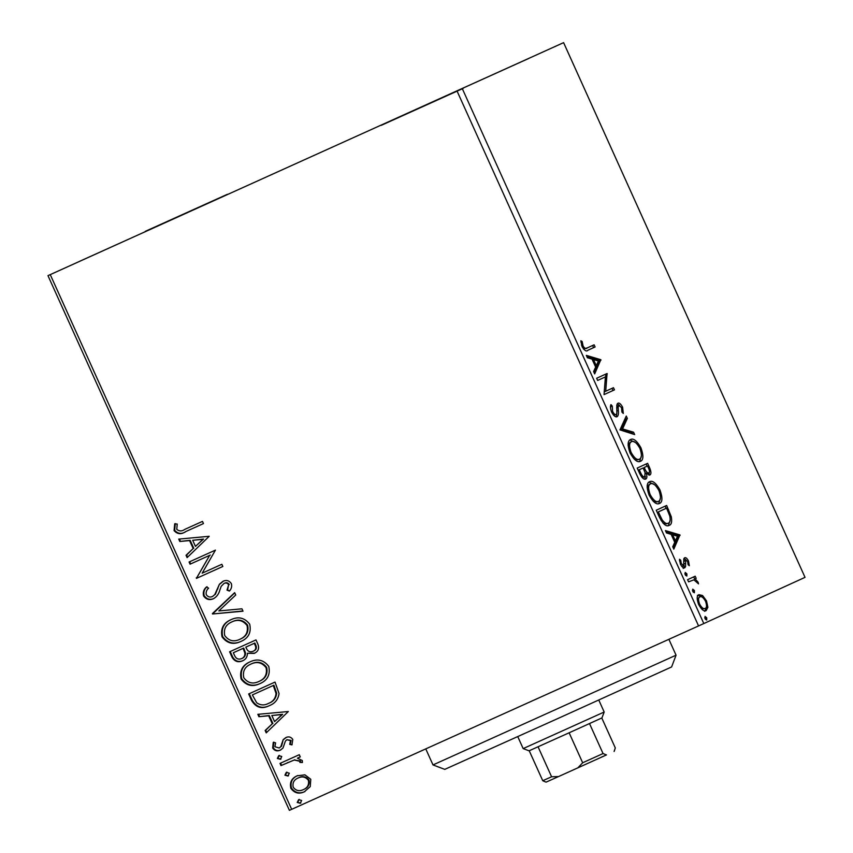 <?xml version="1.0" encoding="UTF-8"?>
<svg xmlns="http://www.w3.org/2000/svg" width="853" height="853" viewBox="0 0 853 853"><rect width="100%" height="100%" fill="white"/><g stroke="black" fill="none" stroke-linecap="round" stroke-linejoin="round"><path stroke-width="1.28" d="M528.785 58.441L446.695 95.483L528.785 58.441M161.899 224.19L79.809 261.221L161.899 224.19M227.388 194.292L145.298 231.334L227.388 194.292M463.296 88.339L381.206 125.37L463.296 88.339M304.937 774.844L310.78 779.29L310.257 786.594L304.361 791.797C298.923 794.324 294.413 793.151 290.83 788.279C289.54 782.372 291.641 778.213 297.143 775.803L304.937 774.844M280.008 763.403L299.275 754.713L300.267 756.899L297.43 758.178L302.314 760.535L302.41 762.497L299.883 762.379L299.787 761.249L294.242 760.023L280.989 765.578L280.008 763.403M292.792 739.444L291.95 744.893L289.721 744.36L290.489 740.649L286.939 739.711L285.435 741.022L282.972 748.081L280.317 750.139C277.225 751.557 274.677 750.864 272.672 748.049L273.248 742.387L275.604 742.824L274.922 746.738L279.23 748.006L280.829 746.652L283.207 739.615L285.862 737.578C288.666 736.256 290.98 736.875 292.792 739.444M251.635 700.558L248.66 693.969L275.029 682.08L279.059 693.553C278.174 699.492 274.943 703.512 269.388 705.623C261.924 709.376 256.007 707.691 251.635 700.558L252.232 700.281L249.257 693.702M229.617 651.799L255.985 639.91L257.798 643.919C259.547 648.333 258.352 651.489 254.215 653.398L247.402 653.27C247.423 656.885 245.845 659.39 242.678 660.787C238.318 662.717 234.81 661.608 232.176 657.471L229.617 651.799M212.386 613.627L234.65 592.654L235.727 595.021L218.826 610.94L241.953 608.818L243.02 611.196L212.546 613.989L234.746 592.856M190.059 564.185L189.078 562.01L215.446 550.121L202.182 573.163L221.844 564.291L222.836 566.477L196.457 578.366L209.678 555.346L190.059 564.185L190.656 563.918L189.675 561.732M184.93 529.308L202.481 521.396L203.462 523.582L185.655 531.611C181.262 534.639 177.403 534.298 174.076 530.587L174.694 523.859L177.232 524.051L176.774 529.34C179.279 531.44 181.998 531.419 184.93 529.308M50.252 274.623L563.598 42.65L47.971 275.647L50.252 274.623L291.673 809.326L698.564 625.931L457.133 91.228M209.209 536.302L187.106 557.638L186.029 555.271L193.173 548.543L189.569 540.578L179.802 541.474L178.735 539.107L209.209 536.302M203.59 595.948C202.715 592.366 203.675 589.38 206.469 586.981L208.612 588.144C206.629 589.871 205.829 592.003 206.223 594.573C207.833 596.961 209.913 597.612 212.482 596.524L214.743 594.637L219.424 584.23L222.932 581.309C226.344 579.731 229.148 580.488 231.376 583.601C232.091 586.459 231.43 588.954 229.382 591.086L226.994 590.116L228.657 584.785C227.474 583.025 225.928 582.578 224.03 583.441L221.215 586.288L219.807 590.169C218.805 594.029 216.683 596.876 213.431 598.721C209.454 600.459 206.17 599.542 203.59 595.948L204.176 595.671C203.313 592.099 204.272 589.103 207.066 586.704M230.864 619.736C238.318 616.186 244.598 617.668 249.705 624.204C251.475 632.436 248.522 638.204 240.845 641.488C233.37 645.017 227.111 643.482 222.057 636.871C220.383 628.725 223.315 623.01 230.864 619.736M249.908 661.907C257.361 658.345 263.641 659.838 268.748 666.374C270.518 674.606 267.554 680.374 259.888 683.658C252.413 687.187 246.154 685.652 241.1 679.041C239.416 670.895 242.359 665.18 249.908 661.907M288.325 711.53L266.221 732.866L265.144 730.488L272.288 723.77L268.684 715.806L258.917 716.701L257.851 714.324L288.325 711.53M278.75 755.651L281.767 756.483L280.392 759.287L277.374 758.466L278.75 755.651M286.299 772.381L289.316 773.202L287.941 776.017L284.923 775.185L286.299 772.381M298.614 799.645L301.631 800.466L300.256 803.281L297.228 802.449L298.614 799.645M291.673 809.326L289.402 810.35L47.971 275.647M702.584 595.543L706.497 600.853L707.894 607.293L706.145 610.652C704.013 611.697 701.507 609.628 698.618 604.446C696.634 598.849 696.741 595.586 698.927 594.658L702.584 595.543L701.07 596.226L702.019 597.036M687.593 579.667L695.206 576.191L696.187 578.366L695.067 578.878L698.031 582.098L698.522 583.879L693.894 579.827L688.574 581.842L687.593 579.667M688.51 561.007L689.331 565.71L688.094 564.739L687.635 561.573L685.663 559.931L685.588 566.563L684.735 567.81C683.52 568.397 682.091 567.192 680.449 564.217L679.457 559.259L680.726 560.186L681.28 563.545L683.701 565.646L683.786 559.003L684.639 557.766C685.737 557.212 687.028 558.288 688.51 561.007L687.571 561.434M659.209 516.811L656.234 510.233L666.651 505.466L671.268 516.683C672.175 521.823 671.482 524.712 669.189 525.363C666.332 527.058 663.005 524.211 659.209 516.811M637.202 468.062L647.619 463.307L649.432 467.316C651.297 471.666 651.415 474.236 649.794 475.025L646.382 473.372C647.203 476.624 646.99 478.522 645.732 479.066C644.004 479.823 642.01 478.043 639.761 473.724L637.202 468.062M619.96 429.891L626.273 416.04L627.35 418.418L622.562 428.92L633.576 432.204L634.653 434.582L619.96 429.891M597.644 380.449L596.652 378.263L607.069 373.507L605.705 391.239L613.478 387.688L614.459 389.864L604.041 394.619L605.395 376.909L597.644 380.449L605.395 376.909M587.813 350.295L588.058 350.178C586.555 351.916 584.561 350.743 582.066 346.659L580.85 340.763L582.151 341.499L583.121 346.158C584.849 348.6 586.192 349.197 587.173 347.949L594.104 344.793L595.095 346.968L587.92 350.242M462.39 88.851L703.81 623.554L805.029 577.353L563.598 42.65M600.832 359.699L594.68 373.902L593.613 371.524L595.639 367.089L592.035 359.124L587.386 357.738L586.31 355.36L600.832 359.699L599.488 360.734L601.002 360.062M611.58 412.02C610.332 408.608 610.13 406.145 610.972 404.61L612.305 406.145L612.571 411.381C613.915 413.897 615.098 414.953 616.133 414.537L616.826 413.353L616.794 405.058L617.871 403.213C619.214 402.563 620.781 403.885 622.594 407.169L623.308 413.449L621.89 412.042L621.517 407.627L618.905 405.378L618.148 407.307L618.329 410.474C618.713 413.716 618.297 415.806 617.103 416.722C615.514 417.405 613.68 415.837 611.58 412.02M630.538 439.53C633.438 438.005 636.903 440.756 640.923 447.772C643.674 455.577 643.514 460.087 640.443 461.313C637.532 462.816 634.067 460.023 630.047 452.943C627.371 445.255 627.531 440.777 630.538 439.53M649.581 481.7C652.481 480.175 655.946 482.926 659.966 489.942C662.717 497.747 662.546 502.257 659.476 503.483C656.565 504.987 653.099 502.193 649.09 495.113C646.403 487.426 646.574 482.947 649.581 481.7M679.948 534.916L673.795 549.129L672.729 546.752L674.755 542.316L671.151 534.351L666.502 532.954L665.425 530.587L679.948 534.916L678.604 535.961L680.118 535.279M685.204 572.416L686.889 573.845L686.846 576.052L685.162 574.634L685.204 572.416M692.753 589.146L694.438 590.564L694.395 592.782L692.711 591.353L692.753 589.146M705.068 616.41L706.753 617.828L706.71 620.046L705.015 618.617L705.068 616.41M703.81 623.554L698.564 625.931M592.6 345.476L593.581 347.651L595.095 346.968M593.581 347.651L587.632 350.37M580.904 342.064L582.151 341.499M581.49 345.166L582.62 344.655M582.055 346.638L583.121 346.158M583.388 348.973L587.173 347.949M599.488 360.734L594.093 372.58M586.907 356.671L599.328 360.371M596.279 365.67L598.401 361.022L593.528 359.571L596.279 365.67L595.213 366.15M592.462 360.051L593.528 359.571M605.566 374.2L607.283 373.966M605.769 374.648L604.201 391.911L605.705 391.239M611.974 388.371L612.955 390.546L614.459 389.864M612.955 390.546L604.041 394.619M610.545 406.529L612.305 406.145M610.791 406.828L610.503 408.054M611.505 411.86L612.571 411.381M613.542 415.123L616.133 414.537M617.231 403.778L619.545 405.356M621.528 407.659L622.594 407.169M622.008 411.306L622.029 412.17M616.644 407.99L617.401 406.06L618.905 405.378M616.794 407.926L618.148 407.307M616.954 411.093L618.329 410.474M616.9 412.809L616.229 416.861M625.366 418.045L625.846 419.1L627.35 418.418M625.846 419.1L621.048 429.603L622.562 428.92M621.048 429.603L632.073 432.887L633.576 432.204M632.073 432.887L632.553 433.953M629.845 439.956L635.4 442.462M639.857 448.262L640.923 447.772M641.381 455.822L639.633 461.569M634.28 459.191L637.948 459.81L639.462 459.138C641.882 458.146 642.032 454.564 639.899 448.358C636.647 442.696 633.864 440.479 631.529 441.705C629.109 442.686 628.97 446.247 631.081 452.389C634.323 458.125 637.116 460.375 639.462 459.138M631.529 441.705L630.026 442.387L628.128 445.575M630.015 452.868L631.081 452.389M646.116 463.989L647.096 466.164M649.368 472.221L648.952 475.153M645.38 473.82L646.382 473.372M645.337 476.251L644.868 479.226M642.021 477.435L644.751 476.891L645.06 472.615L643.62 469.086L644.697 468.606C646.158 471.88 647.523 473.287 648.792 472.85C649.762 472.402 649.687 470.856 648.557 468.233L647.534 465.973L644.196 467.497L644.697 468.606M643.62 469.086L643.119 467.988L638.183 470.227L639.249 469.747L640.379 472.242C641.925 475.718 643.375 477.264 644.751 476.891M645.06 472.583L646.179 473.468M646.574 473.596L648.792 472.85M647.534 465.973L644.196 467.497M639.302 472.733L640.379 472.242M643.119 467.988L639.249 469.747M648.888 482.126L654.432 484.632M658.9 490.432L659.966 489.942M660.425 497.992L658.676 503.739M653.323 501.361L656.991 501.98L658.495 501.308C660.926 500.316 661.075 496.723 658.942 490.528C655.69 484.867 652.897 482.649 650.572 483.875C648.152 484.856 648.003 488.417 650.125 494.559C653.366 500.295 656.16 502.545 658.495 501.308M650.572 483.875L649.069 484.557L647.171 487.745M649.058 495.039L650.125 494.559M665.148 506.16L666.14 508.335M670.053 517.227L671.268 516.683M670.213 519.914L668.4 525.619M663.026 523.188L666.705 523.859L668.208 523.177C670.095 522.654 670.607 520.255 669.765 515.98L666.577 508.143L658.292 511.917L662.248 519.978C664.722 523.124 666.705 524.19 668.208 523.177M666.577 508.143L658.292 511.917M661.086 520.501L662.248 519.978M678.604 535.961L673.209 547.807M666.022 531.888L678.444 535.599M675.395 540.898L677.517 536.238L672.644 534.788L675.395 540.898L674.328 541.378M671.578 535.279L672.644 534.788M683.701 561.455L685.663 559.931M683.829 561.391L685.204 560.773M684.074 565.272L684.074 567.234L685.588 566.563M684.074 567.234L683.221 568.493M679.468 560.752L680.726 560.186M680.342 563.961L681.28 563.545M681.75 566.371L683.701 565.646M683.999 558.374L685.951 559.888M684.852 573.653L685.385 574.517L686.889 573.845M685.385 574.517L685.684 575.498M693.702 576.873L694.683 579.048L696.187 578.366M697.072 582.535L698.031 582.098M689.693 581.33L688.574 581.831M692.412 590.372L692.935 591.246L694.438 590.564M692.935 591.246L693.233 592.217M701.603 608.978L705.154 608.477C706.817 607.826 706.945 605.427 705.559 601.269L706.497 600.853M706.401 606.739L706.391 607.976L707.894 607.293M706.391 607.976L704.642 611.334M697.413 595.341L701.07 596.226M705.559 601.269C703.362 597.484 701.475 596.012 699.908 596.844L697.189 599.147M698.618 604.436L699.556 604.02C701.72 607.816 703.586 609.309 705.154 608.477M699.908 596.844C698.244 597.473 698.127 599.862 699.556 604.02M704.717 617.636L705.25 618.51L706.753 617.828M705.25 618.51L705.548 619.481M203.462 523.582L186.253 531.334C181.86 534.362 178 534.031 174.673 530.31L174.076 530.587M174.673 530.31L175.291 523.582M187.607 557.169L186.626 554.994L186.029 555.271M186.626 554.994L193.173 548.543M193.77 548.276L190.166 540.312L189.569 540.578M190.166 540.312L179.802 541.474M180.399 541.207L179.418 539.043M195.454 546.389L203.526 539.075L192.703 540.29L195.454 546.389L202.929 539.352L192.703 540.29M203.526 539.075L202.929 539.352M222.836 566.477L196.457 578.366M197.054 578.089L196.233 577.865M196.83 577.598L209.678 555.346M210.275 555.068L190.656 563.918M214.743 594.637L212.482 596.524M215.34 594.37L219.424 584.23M220.021 583.964L223.529 581.032M229.67 590.692L226.994 590.116M227.591 589.839L228.657 584.785M229.254 584.518C228.06 582.759 226.525 582.3 224.627 583.164L224.03 583.441M214.018 598.443C210.051 600.192 206.767 599.264 204.176 595.671M242.924 610.983L212.546 613.989M241.442 641.211C233.967 644.751 227.708 643.205 222.654 636.594L222.057 636.871M222.654 636.594C220.97 628.458 223.912 622.743 231.462 619.459M239.864 639.302L240.461 639.036C246.538 636.423 248.937 631.828 247.647 625.249C243.51 619.982 238.445 618.777 232.464 621.634L231.867 621.912C225.821 624.513 223.443 629.066 224.734 635.57C228.796 640.944 233.839 642.181 239.864 639.302C245.952 636.69 248.34 632.094 247.05 625.516C242.913 620.248 237.848 619.054 231.867 621.912M247.647 625.249L247.05 625.516M254.812 653.131L247.402 653.27M243.276 660.51C238.915 662.45 235.407 661.342 232.773 657.194L232.176 657.471M232.773 657.194L230.214 651.532M241.698 658.601L242.295 658.335C244.587 657.268 245.643 655.424 245.461 652.78L243.702 648.067L233.306 652.758L234.436 655.253C235.95 658.74 238.371 659.859 241.698 658.601C243.99 657.546 245.046 655.69 244.864 653.057L243.116 648.344L233.306 652.758M253.181 651.234L253.778 650.967C256.252 649.847 256.956 647.96 255.889 645.294L254.866 643.034L245.813 647.118L246.314 648.237C247.775 651.511 250.057 652.513 253.181 651.234C255.655 650.114 256.358 648.227 255.292 645.572L254.269 643.311L245.813 647.118M255.889 645.294L255.292 645.572M254.866 643.034L254.269 643.311M243.702 648.067L243.116 648.344M245.461 652.78L244.864 653.057M260.474 683.381C253.01 686.921 246.752 685.375 241.698 678.764L241.1 679.041M241.698 678.764C240.013 670.629 242.956 664.913 250.505 661.629M258.907 681.472L259.504 681.206C265.582 678.583 267.981 673.987 266.68 667.419C262.553 662.152 257.489 660.947 251.496 663.805L250.899 664.082C244.854 666.683 242.476 671.236 243.777 677.74C247.839 683.114 252.883 684.351 258.907 681.472C264.984 678.86 267.384 674.265 266.093 667.686C261.956 662.418 256.892 661.224 250.899 664.082M266.68 667.419L266.093 667.686M269.985 705.356C262.521 709.11 256.604 707.414 252.232 700.281M268.407 703.437L269.004 703.171C273.568 701.454 276.116 698.138 276.649 693.254L273.909 685.204L252.349 694.928L256.71 702.808C260.506 705.367 264.409 705.58 268.407 703.437C272.971 701.72 275.519 698.415 276.052 693.521L273.312 685.481L252.349 694.928M273.909 685.204L273.312 685.481M276.649 693.254L276.052 693.521M266.722 732.386L265.741 730.221L265.144 730.488M265.741 730.221L272.288 723.77M272.885 723.493L269.281 715.528L268.684 715.806M269.281 715.528L258.917 716.701M259.515 716.424L258.534 714.26M274.57 721.617L282.642 714.302L271.819 715.518L274.57 721.617L282.044 714.569L271.819 715.518M282.642 714.302L282.044 714.569M292.142 744.52L289.721 744.36M290.319 744.093L291.086 740.383L290.489 740.649M291.086 740.383L286.939 739.711M280.914 749.862C277.822 751.29 275.274 750.587 273.259 747.772L272.672 748.049M273.259 747.772L273.845 742.11M280.829 746.652L279.23 748.006M281.426 746.386L282.364 743.166L281.767 743.443M282.364 743.166L283.207 739.615M283.804 739.338L286.459 737.301M280.989 759.021L277.374 758.466M277.971 758.189L279.347 755.385M300.267 756.888L297.43 758.178M302.463 762.198L299.883 762.379M300.48 762.102L300.384 760.972L299.787 761.249M300.384 760.972L294.242 760.023M294.829 759.756L280.989 765.578M281.586 765.312L280.605 763.136M288.538 775.74L284.923 775.185M285.52 774.919L286.896 772.104M304.958 791.531C299.52 794.047 295.01 792.874 291.427 788.012L290.83 788.279M291.427 788.012C290.137 782.105 292.238 777.947 297.74 775.537M303.359 789.622L303.956 789.356C308.093 787.607 309.778 784.515 309.01 780.079C306.195 776.571 302.762 775.782 298.71 777.723L298.113 777.989C293.986 779.738 292.355 782.809 293.197 787.212C295.938 790.763 299.328 791.563 303.359 789.622C307.496 787.873 309.181 784.781 308.413 780.346C305.598 776.838 302.165 776.049 298.113 777.989M309.01 780.079L308.413 780.346M300.842 803.004L297.228 802.449M297.825 802.183L299.2 799.368M676.056 655.189L671.61 666.95L559.952 717.586L444.765 769.374L433.004 764.928L676.056 655.189L668.88 639.302M604.18 712.02L601.962 717.895L569.132 732.791L529.052 750.821L523.166 748.603L604.18 712.02L598.774 700.036M544.875 781.668L542.764 780.719L551.592 776.774L558.576 776.55L546.112 782.126L544.875 781.668M529.223 750.747L542.764 780.719M589.508 723.579L603.039 753.551L606.462 754.926L558.576 776.55M601.696 756.984L606.462 754.926M614.085 751.44L615.312 747.953L601.781 717.981M538.062 746.801L551.592 776.774M577.876 767.849L582.663 762.774L603.039 753.551M569.132 732.791L582.663 762.774M648.355 467.796L649.432 467.316M667.526 510.254L668.592 509.763M658.281 514.754L659.348 514.263M684.181 563.865L685.407 563.311M186.253 531.334L185.655 531.611M217.91 588.858L217.323 589.124M244.203 649.165L243.606 649.442M274.549 686.644L273.952 686.91M288.069 762.39L287.472 762.667M433.004 764.928L425.764 748.891M523.166 748.603L517.76 736.619M614.16 751.408L614.608 750.235"/></g></svg>
